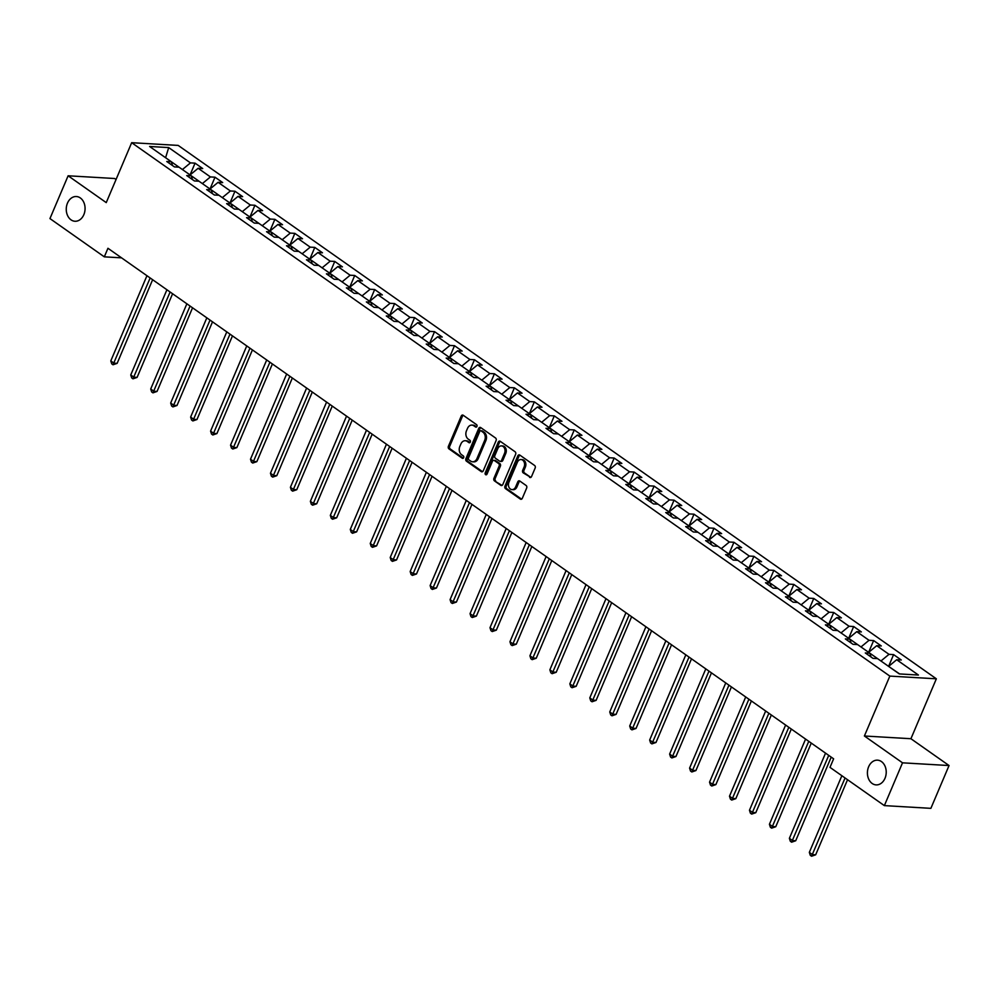 <?xml version="1.0" encoding="UTF-8"?>
<svg xmlns="http://www.w3.org/2000/svg" width="999" height="999" viewBox="0 0 999 999"><rect width="100%" height="100%" fill="white"/><g stroke="black" fill="none" stroke-linecap="round" stroke-linejoin="round"><path stroke-width="1.5" d="M476.935 426.448A1.324 1.011 -86.7 0 0 476.56 424.65L463.211 415.259A1.898 1.449 -86.7 0 0 461.238 416.059L448.401 446.303A1.898 1.449 -86.7 0 0 448.951 448.863L462.287 458.254A1.324 1.011 -86.7 0 0 463.286 455.906L461.563 454.682A6.081 4.62 -86.7 0 1 459.827 446.478L460.901 443.968A6.081 4.62 -86.7 0 1 465.272 440.721A6.081 4.62 -86.7 0 1 467.195 441.408L468.918 442.632A1.324 1.011 -86.7 0 0 469.917 440.272L468.194 439.061A6.081 4.62 -86.7 0 1 466.458 430.856L467.532 428.334A6.081 4.62 -86.7 0 1 471.903 425.099A6.081 4.62 -86.7 0 1 473.826 425.786L475.561 426.998A1.324 1.011 -86.7 0 0 476.935 426.448M868.631 766.77A12.388 9.403 -86.7 0 0 876.086 784.889A12.388 9.403 -86.7 0 0 885.002 778.283A12.388 9.403 -86.7 0 0 877.534 760.164A12.388 9.403 -86.7 0 0 868.631 766.77M67.482 203.122A12.388 9.403 -86.7 0 0 74.937 221.254A12.388 9.403 -86.7 0 0 83.854 214.648A12.388 9.403 -86.7 0 0 76.386 196.528A12.388 9.403 -86.7 0 0 67.482 203.122M529.57 477.335A1.898 1.449 -86.7 0 0 531.543 476.535L535.152 468.056A1.898 1.449 -86.7 0 0 534.602 465.484L519.78 455.069A1.898 1.449 -86.7 0 0 517.819 455.856L504.982 486.101A1.898 1.449 -86.7 0 0 505.519 488.673L520.342 499.088A1.898 1.449 -86.7 0 0 522.315 498.301L526.66 488.049A1.898 1.449 -86.7 0 0 526.111 485.489L519.78 481.019A1.898 1.449 -86.7 0 0 517.807 481.818L515.646 486.9A5.082 3.859 -86.7 0 1 511.988 489.61A5.082 3.859 -86.7 0 1 508.928 482.18L517.382 462.262A5.082 3.859 -86.7 0 1 521.041 459.552A5.082 3.859 -86.7 0 1 524.1 466.995L522.689 470.304A1.898 1.449 -86.7 0 0 523.239 472.877L530.806 477.41M864.397 736.001L902.522 762.824L884.365 805.619L930.881 808.341L949.05 765.546L910.926 738.723L936.35 678.808L889.834 676.098L864.397 736.001L910.926 738.723M116.046 179.495L114.635 178.509L68.119 175.787L106.244 202.61L131.668 142.695L889.834 676.098M68.119 175.787L49.95 218.581L104.321 256.843L121.553 257.842M884.365 805.619L829.994 767.369L833.616 758.815L107.954 248.276L104.321 256.843M496.091 440.571A1.898 1.449 -86.7 0 0 495.554 438.012L480.731 427.584A1.898 1.449 -86.7 0 0 478.758 428.384L465.921 458.628A1.898 1.449 -86.7 0 0 466.471 461.188L481.281 471.615A1.898 1.449 -86.7 0 0 483.254 470.816L496.091 440.571M500.262 441.321L515.072 451.748A1.898 1.449 -86.7 0 1 515.621 454.32L502.784 484.552A1.898 1.449 -86.7 0 1 500.811 485.352L494.468 480.894A1.898 1.449 -86.7 0 1 493.931 478.334L499.138 466.058A1.898 1.449 -86.7 0 0 498.588 463.499L494.38 460.539A1.898 1.449 -86.7 0 0 492.42 461.338L487 474.113A1.324 1.011 -86.7 0 1 485.239 472.864L498.289 442.12A1.898 1.449 -86.7 0 1 500.262 441.321A1.898 1.449 -86.7 0 0 499.55 442.195L498.289 442.12M936.35 678.808L178.197 145.417L131.668 142.695M893.593 654.607L888.998 654.333L876.722 645.691L881.305 645.966L873.638 640.559L869.043 640.297L856.767 631.655L861.35 631.917L853.67 626.523L849.088 626.248L836.8 617.607L841.395 617.882L833.715 612.474L829.133 612.212L816.845 603.571L821.44 603.833L813.76 598.438L809.165 598.176L796.89 589.535L801.473 589.797L793.805 584.403L789.21 584.128L776.935 575.486L781.518 575.761L773.838 570.354L769.255 570.092L756.967 561.45L761.563 561.713L753.883 556.318L749.3 556.043L737.012 547.402L741.608 547.677L733.928 542.27L729.332 542.007L717.057 533.366L721.64 533.628L713.973 528.234L709.377 527.959L697.09 519.318L701.685 519.592L694.005 514.185L689.422 513.923L677.135 505.282L681.73 505.544L674.05 500.149L669.455 499.875L657.18 491.246L661.763 491.508L654.095 486.101L649.5 485.839L637.225 477.197L641.808 477.472L634.128 472.065L629.545 471.803L617.257 463.161L621.853 463.424L614.173 458.029L609.59 457.754L597.302 449.113L601.898 449.388L594.218 443.981L589.622 443.718L577.347 435.077L581.93 435.339L574.263 429.945L569.667 429.67L557.392 421.029L561.975 421.303L554.295 415.896L549.712 415.634L537.425 406.993L542.02 407.255L534.34 401.86L529.757 401.586L517.47 392.944L522.065 393.219L514.385 387.812L509.79 387.55L497.514 378.908L502.097 379.17L494.43 373.776L489.835 373.514L477.559 364.872L482.142 365.135L474.463 359.74L469.88 359.465L457.592 350.824L462.187 351.099L454.508 345.691L449.925 345.429L437.637 336.788L442.232 337.05L434.553 331.656L429.957 331.381L417.682 322.739L422.265 323.014L414.597 317.607L410.002 317.345L397.714 308.703L402.31 308.966L394.63 303.571L390.047 303.296L377.759 294.655L382.355 294.93L374.675 289.523L370.092 289.26L357.804 280.619L362.387 280.881L354.72 275.487L350.125 275.212L337.849 266.571L342.432 266.845L334.752 261.438L330.169 261.176L317.882 252.535L322.477 252.797L314.797 247.402L310.214 247.14L297.927 238.499L302.522 238.761L294.842 233.366L290.247 233.092L277.972 224.45L282.555 224.725L274.887 219.318L270.292 219.056L258.017 210.414L262.6 210.677L254.92 205.282L250.337 205.007L238.049 196.366L242.645 196.641L234.965 191.234L230.382 190.971L218.094 182.33L222.69 182.592L215.01 177.198L210.414 176.923L198.139 168.282L202.722 168.556L195.055 163.149L190.459 162.887L168.706 147.59L149.6 146.466L171.353 161.776L166.758 161.501L174.438 166.908L179.021 167.17L191.308 175.812L186.713 175.549L194.393 180.944L198.988 181.219L211.264 189.86L206.681 189.585L214.348 194.992L218.943 195.255L231.219 203.896L226.636 203.634L234.315 209.028L238.898 209.291L251.186 217.932L246.591 217.67L254.27 223.064L258.853 223.339L271.141 231.98L266.546 231.706L274.226 237.113L278.821 237.375L291.096 246.016L286.513 245.754L294.181 251.149L298.776 251.423L311.051 260.065L306.468 259.79L314.148 265.197L318.731 265.459L331.019 274.101L326.423 273.838L334.103 279.233L338.686 279.508L350.974 288.149L346.378 287.874L354.058 293.281L358.653 293.544L370.929 302.185L366.346 301.923L374.013 307.317L378.609 307.592L390.896 316.221L386.301 315.959L393.981 321.366L398.564 321.628L410.851 330.269L406.256 329.995L413.936 335.402L418.531 335.664L430.806 344.305L426.223 344.043L433.891 349.438L438.486 349.712L450.761 358.354L446.178 358.079L453.858 363.486L458.441 363.748L470.729 372.39L466.133 372.127L473.813 377.522L478.396 377.797L490.684 386.438L486.088 386.163L493.768 391.571L498.364 391.833L510.639 400.474L506.056 400.212L513.723 405.606L518.319 405.881L530.594 414.523L526.011 414.248L533.691 419.655L538.274 419.917L550.561 428.559L545.966 428.296L553.646 433.691L558.229 433.953L570.516 442.594L565.921 442.332L573.601 447.727L578.196 448.002L590.471 456.643L585.889 456.368L593.556 461.775L598.151 462.038L610.426 470.679L605.844 470.417L613.523 475.811L618.106 476.086L630.394 484.727L625.799 484.453L633.478 489.86L638.061 490.122L650.349 498.763L645.754 498.501L653.433 503.896L658.029 504.17L670.304 512.812L665.721 512.537L673.388 517.944L677.984 518.206L690.272 526.848L685.676 526.585L693.356 531.98L697.939 532.255L710.227 540.884L705.631 540.621L713.311 546.028L717.906 546.291L730.182 554.932L725.599 554.657L733.266 560.064L737.861 560.327L750.137 568.968L745.554 568.706L753.234 574.1L757.816 574.375L770.104 583.016L765.509 582.742L773.189 588.149L777.771 588.411L790.059 597.052L785.464 596.79L793.144 602.185L797.739 602.459L810.014 611.101L805.431 610.826L813.099 616.233L817.694 616.495L829.969 625.137L825.386 624.875L833.066 630.269L837.649 630.544L849.937 639.185L845.341 638.91L853.021 644.318L857.604 644.58L869.892 653.221L865.296 652.959L872.976 658.353L877.572 658.616L899.312 673.925L918.431 675.037L896.677 659.74L901.273 660.002L893.593 654.607L888.598 666.383M868.718 652.397L881.006 661.038M881.068 660.888L888.998 654.333M868.78 652.247L876.722 645.691M869.892 653.221L871.003 656.967M848.763 638.361L861.051 647.002M861.113 646.852L869.043 640.297M848.825 638.211L856.767 631.655M849.937 639.185L851.048 642.919M828.808 624.313L841.083 632.954M841.146 632.804L849.088 626.248M828.87 624.163L836.8 617.607M829.969 625.137L831.093 628.883M808.84 610.277L821.128 618.918M821.19 618.768L829.133 612.212M808.915 610.127L816.845 603.571M810.014 611.101L811.126 614.847M788.885 596.228L801.173 604.87M801.235 604.72L809.165 598.176M788.948 596.078L796.89 589.535M790.059 597.052L791.171 600.799M768.93 582.192L781.206 590.834M781.28 590.684L789.21 584.128M768.993 582.042L776.935 575.486M770.104 583.016L771.216 586.763M748.975 568.144L761.25 576.785M761.313 576.635L769.255 570.092M749.038 568.006L756.967 561.45M750.137 568.968L751.248 572.714M729.008 554.108L741.295 562.749M741.358 562.599L749.3 556.043M729.07 553.958L737.012 547.402M730.182 554.932L731.293 558.678M709.053 540.072L721.34 548.713M721.403 548.563L729.332 542.007M709.115 539.922L717.057 533.366M710.227 540.884L711.338 544.63M689.098 526.023L701.373 534.665M701.448 534.515L709.377 527.959M689.16 525.874L697.09 519.318M690.272 526.848L691.383 530.594M669.143 511.988L681.418 520.629M681.48 520.479L689.422 513.923M669.205 511.838L677.135 505.282M670.304 512.812L671.415 516.545M649.175 497.939L661.463 506.58M661.525 506.431L669.455 499.875M649.238 497.789L657.18 491.246M650.349 498.763L651.46 502.509M629.22 483.903L641.508 492.544M641.57 492.395L649.5 485.839M629.283 483.753L637.225 477.197M630.394 484.727L631.505 488.474M609.265 469.855L621.54 478.496M621.603 478.346L629.545 471.803M609.328 469.705L617.257 463.161M610.426 470.679L611.55 474.425M589.31 455.819L601.585 464.46M601.648 464.31L609.59 457.754M589.373 455.669L597.302 449.113M590.471 456.643L591.583 460.389M569.343 441.783L581.63 450.424M581.693 450.274L589.622 443.718M569.405 441.633L577.347 435.077M570.516 442.594L571.628 446.341M549.388 427.734L561.675 436.376M561.738 436.226L569.667 429.67M549.45 427.584L557.392 421.029M550.561 428.559L551.673 432.305M529.433 413.698L541.708 422.34M541.77 422.19L549.712 415.634M529.495 413.549L537.425 406.993M530.594 414.523L531.718 418.256M509.465 399.65L521.753 408.291M521.815 408.141L529.757 401.586M509.54 399.5L517.47 392.944M510.639 400.474L511.75 404.22M489.51 385.614L501.798 394.255M501.86 394.106L509.79 387.55M489.572 385.464L497.514 378.908M490.684 386.438L491.795 390.184M469.555 371.566L481.843 380.207M481.905 380.057L489.835 373.514M469.617 371.416L477.559 364.872M470.729 372.39L471.84 376.136M449.6 357.53L461.875 366.171M461.938 366.021L469.88 359.465M449.662 357.38L457.592 350.824M450.761 358.354L451.873 362.1M429.632 343.481L441.92 352.123M441.983 351.973L449.925 345.429M429.707 343.344L437.637 336.788M430.806 344.305L431.918 348.052M409.677 329.445L421.965 338.087M422.028 337.937L429.957 331.381M409.74 329.295L417.682 322.739M410.851 330.269L411.963 334.016M389.722 315.409L401.998 324.051M402.073 323.901L410.002 317.345M389.785 315.259L397.714 308.703M390.896 316.221L392.008 319.967M369.767 301.361L382.043 310.002M382.105 309.852L390.047 303.296M369.83 301.211L377.759 294.655M370.929 302.185L372.04 305.931M349.8 287.325L362.088 295.966M362.15 295.816L370.092 289.26M349.862 287.175L357.804 280.619M350.974 288.149L352.085 291.883M329.845 273.276L342.133 281.918M342.195 281.768L350.125 275.212M329.907 273.127L337.849 266.571M331.019 274.101L332.13 277.847M309.89 259.24L322.165 267.882M322.227 267.732L330.169 261.176M309.952 259.091L317.882 252.535M311.051 260.065L312.175 263.811M289.935 245.192L302.21 253.833M302.272 253.684L310.214 247.14M289.997 245.042L297.927 238.499M291.096 246.016L292.207 249.762M269.967 231.156L282.255 239.797M282.317 239.648L290.247 233.092M270.03 231.006L277.972 224.45M271.141 231.98L272.252 235.727M250.012 217.12L262.3 225.749M262.362 225.612L270.292 219.056M250.075 216.97L258.017 210.414M251.186 217.932L252.297 221.678M230.057 203.072L242.332 211.713M242.395 211.563L250.337 205.007M230.12 202.922L238.049 196.366M231.219 203.896L232.342 207.642M210.102 189.036L222.377 197.677M222.44 197.527L230.382 190.971M210.165 188.886L218.094 182.33M211.264 189.86L212.375 193.594M190.135 174.987L202.422 183.629M202.485 183.479L210.414 176.923M190.197 174.837L198.139 168.282M191.308 175.812L192.42 179.558M165.834 157.892L182.467 169.593M182.53 169.443L190.459 162.887M165.597 157.717L168.706 147.59M171.353 161.776L172.465 165.509M902.522 762.824L949.05 765.546M899.612 673.938L888.685 666.445M888.748 666.296L896.677 659.74M190.047 174.925L195.055 163.149M210.015 188.973L215.01 177.198M229.97 203.009L234.965 191.234M249.925 217.058L254.92 205.282M269.88 231.094L274.887 219.318M289.847 245.142L294.842 233.366M309.802 259.178L314.797 247.402M329.757 273.214L334.752 261.438M349.712 287.262L354.72 275.487M369.68 301.298L374.675 289.523M389.635 315.347L394.63 303.571M409.59 329.383L414.597 317.607M429.558 343.431L434.553 331.656M449.513 357.467L454.508 345.691M469.468 371.516L474.463 359.74M489.423 385.552L494.43 373.776M509.39 399.588L514.385 387.812M529.345 413.636L534.34 401.86M549.3 427.672L554.295 415.896M569.255 441.72L574.263 429.945M589.223 455.756L594.218 443.981M609.178 469.805L614.173 458.029M629.133 483.841L634.128 472.065M649.088 497.877L654.095 486.101M669.055 511.925L674.05 500.149M689.01 525.961L694.005 514.185M708.965 540.009L713.973 528.234M728.933 554.045L733.928 542.27M748.888 568.094L753.883 556.318M768.843 582.13L773.838 570.354M788.798 596.178L793.805 584.403M808.765 610.214L813.76 598.438M828.72 624.25L833.715 612.474M848.675 638.299L853.67 626.523M868.631 652.335L873.638 640.559M476.598 426.923L475.087 425.861A6.081 4.62 -86.7 0 0 473.164 425.162L471.903 425.099M465.272 440.721L466.521 440.796A6.081 4.62 -86.7 0 1 468.456 441.483L469.967 442.545M463.224 415.272A1.898 1.449 -86.7 0 0 462.5 416.133L449.662 446.378A1.898 1.449 -86.7 0 0 450.199 448.938L463.336 458.179M480.744 427.597A1.898 1.449 -86.7 0 0 480.019 428.459L467.182 458.703A1.898 1.449 -86.7 0 0 467.719 461.263L482.529 471.678M481.118 430.906A1.324 1.011 -86.7 0 0 479.732 431.468L468.469 458.017A1.324 1.011 -86.7 0 0 468.843 459.815L470.666 461.088A6.081 4.62 -86.7 0 0 472.589 461.788A6.081 4.62 -86.7 0 0 476.973 458.541L484.665 440.397A6.081 4.62 -86.7 0 0 482.929 432.192L481.118 430.906L482.367 430.981A1.324 1.011 -86.7 0 0 481.518 430.931M472.589 461.788L473.851 461.863A6.081 4.62 -86.7 0 0 478.221 458.616L476.973 458.541M482.367 430.981L484.19 432.267A6.081 4.62 -86.7 0 1 485.926 440.472L478.221 458.616M502.06 485.414L494.468 480.894M493.781 460.327L495.042 460.402A1.898 1.449 -86.7 0 1 495.641 460.614L499.85 463.573A1.898 1.449 -86.7 0 1 500.387 466.133L495.179 478.409A1.898 1.449 -86.7 0 0 495.729 480.969M499.55 442.195L486.488 472.939A1.324 1.011 -86.7 0 0 486.688 474.562M504.532 453.334A5.082 3.859 -86.7 0 0 501.473 445.904A5.082 3.859 -86.7 0 0 497.814 448.613L494.842 455.619A1.898 1.449 -86.7 0 0 495.379 458.191L499.587 461.151A1.898 1.449 -86.7 0 0 501.56 460.352L504.532 453.334L505.794 453.409A5.082 3.859 -86.7 0 0 502.734 445.979L501.473 445.904M500.849 461.226A1.898 1.449 -86.7 0 0 502.822 460.427L501.56 460.352M505.794 453.409L502.822 460.427M521.041 459.552L522.29 459.627A5.082 3.859 -86.7 0 1 525.362 467.07L523.951 470.379A1.898 1.449 -86.7 0 0 524.487 472.952L530.819 477.397M511.988 489.61L513.249 489.685A5.082 3.859 -86.7 0 0 516.908 486.975L515.646 486.9M519.792 481.031A1.898 1.449 -86.7 0 0 519.068 481.893L516.908 486.975M519.805 455.069A1.898 1.449 -86.7 0 0 519.068 455.931L506.231 486.176A1.898 1.449 -86.7 0 0 506.78 488.736L521.578 499.15M146.953 275.712L110.789 360.926L113.986 363.174L117.133 363.361L152.635 279.708M117.133 363.361L113.024 364.772L150.15 277.972M113.024 364.772L111.751 363.873L110.789 360.926M166.92 289.76L130.744 374.962L133.941 377.21L137.088 377.397L172.59 293.756M137.088 377.397L132.979 378.821L170.117 292.008M132.979 378.821L131.706 377.922L130.744 374.962M186.875 303.796L150.712 388.998L153.908 391.258L157.043 391.433L192.557 307.792M157.043 391.433L152.947 392.857L190.072 306.044M152.947 392.857L151.661 391.958L150.712 388.998M206.83 317.844L170.667 403.047L173.863 405.294L177.01 405.482L212.512 321.84M177.01 405.482L172.902 406.905L210.027 320.092M172.902 406.905L171.628 406.006L170.667 403.047M226.785 331.88L190.622 417.082L193.818 419.343L196.965 419.518L232.467 335.876M196.965 419.518L192.857 420.941L229.982 334.128M192.857 420.941L191.583 420.042L190.622 417.082M246.753 345.929L210.577 431.131L213.774 433.379L216.92 433.566L252.422 349.925M216.92 433.566L212.812 434.99L249.95 348.176M212.812 434.99L211.538 434.078L210.577 431.131M266.708 359.965L230.544 445.167L233.741 447.415L236.875 447.602L272.39 363.961M236.875 447.602L232.779 449.026L269.905 362.212M232.779 449.026L231.493 448.126L230.544 445.167M286.663 374.001L250.499 459.215L253.696 461.463L256.843 461.65L292.345 377.997M256.843 461.65L252.735 463.061L289.86 376.261M252.735 463.061L251.461 462.162L250.499 459.215M306.618 388.049L270.454 473.251L273.651 475.499L276.798 475.686L312.3 392.045M276.798 475.686L272.69 477.11L309.827 390.297M272.69 477.11L271.416 476.211L270.454 473.251M326.586 402.085L290.409 487.3L293.619 489.547L296.753 489.722L332.255 406.081M296.753 489.722L292.657 491.146L329.782 404.345M292.657 491.146L291.371 490.247L290.409 487.3M346.541 416.133L310.377 501.336L313.574 503.583L316.72 503.771L352.222 420.129M316.72 503.771L312.612 505.194L349.737 418.381M312.612 505.194L311.326 504.295L310.377 501.336M366.496 430.169L330.332 515.372L333.529 517.632L336.675 517.807L372.177 434.165M336.675 517.807L332.567 519.23L369.692 432.417M332.567 519.23L331.293 518.331L330.332 515.372M386.451 444.218L350.287 529.42L353.484 531.668L356.631 531.855L392.132 448.214M356.631 531.855L352.522 533.279L389.66 446.466M352.522 533.279L351.248 532.38L350.287 529.42M406.418 458.254L370.242 543.456L373.451 545.716L376.586 545.891L412.1 462.25M376.586 545.891L372.49 547.315L409.615 460.502M372.49 547.315L371.203 546.416L370.242 543.456M426.373 472.302L390.209 557.504L393.406 559.752L396.553 559.939L432.055 476.298M396.553 559.939L392.445 561.363L429.57 474.55M392.445 561.363L391.158 560.451L390.209 557.504M446.328 486.338L410.164 571.54L413.361 573.788L416.508 573.975L452.01 490.334M416.508 573.975L412.4 575.399L449.525 488.586M412.4 575.399L411.126 574.5L410.164 571.54M466.296 500.374L430.119 585.589L433.316 587.837L436.463 588.024L471.965 504.37M436.463 588.024L432.355 589.435L469.493 502.634M432.355 589.435L431.081 588.536L430.119 585.589M486.251 514.423L450.087 599.625L453.284 601.873L456.418 602.06L491.933 518.419M456.418 602.06L452.322 603.483L489.448 516.67M452.322 603.483L451.036 602.584L450.087 599.625M506.206 528.459L470.042 613.673L473.239 615.921L476.386 616.096L511.888 532.455M476.386 616.096L472.277 617.519L509.403 530.719M472.277 617.519L470.991 616.62L470.042 613.673M526.161 542.507L489.997 627.709L493.194 629.957L496.341 630.144L531.843 546.503M496.341 630.144L492.232 631.568L529.358 544.755M492.232 631.568L490.959 630.669L489.997 627.709M546.128 556.543L509.952 641.745L513.149 644.005L516.296 644.18L551.798 560.539M516.296 644.18L512.187 645.604L549.325 558.791M512.187 645.604L510.914 644.705L509.952 641.745M566.083 570.591L529.92 655.794L533.116 658.041L536.251 658.229L571.765 574.587M536.251 658.229L532.155 659.652L569.28 572.839M532.155 659.652L530.869 658.741L529.92 655.794M586.038 584.627L549.875 669.829L553.071 672.077L556.218 672.265L591.72 588.623M556.218 672.265L552.11 673.688L589.235 586.875M552.11 673.688L550.836 672.789L549.875 669.829M605.993 598.663L569.83 683.878L573.026 686.126L576.173 686.313L611.675 602.659M576.173 686.313L572.065 687.724L609.203 600.923M572.065 687.724L570.791 686.825L569.83 683.878M625.961 612.712L589.785 697.914L592.994 700.162L596.128 700.349L631.63 616.708M596.128 700.349L592.032 701.773L629.158 614.959M592.032 701.773L590.746 700.873L589.785 697.914M645.916 626.748L609.752 711.962L612.949 714.21L616.096 714.385L651.598 630.744M616.096 714.385L611.987 715.808L649.113 629.008M611.987 715.808L610.701 714.909L609.752 711.962M665.871 640.796L629.707 725.998L632.904 728.246L636.051 728.433L671.553 644.792M636.051 728.433L631.942 729.857L669.068 643.044M631.942 729.857L630.669 728.958L629.707 725.998M685.826 654.832L649.662 740.034L652.859 742.294L656.006 742.469L691.508 658.828M656.006 742.469L651.897 743.893L689.035 657.08M651.897 743.893L650.624 742.994L649.662 740.034M705.794 668.88L669.617 754.083L672.827 756.33L675.961 756.518L711.463 672.876M675.961 756.518L671.865 757.941L708.99 671.128M671.865 757.941L670.579 757.042L669.617 754.083M725.749 682.916L689.585 768.119L692.782 770.379L695.928 770.554L731.43 686.912M695.928 770.554L691.82 771.977L728.945 685.164M691.82 771.977L690.534 771.078L689.585 768.119M745.704 696.965L709.54 782.167L712.737 784.415L715.883 784.602L751.385 700.961M715.883 784.602L711.775 786.026L748.9 699.213M711.775 786.026L710.501 785.114L709.54 782.167M765.671 711.001L729.495 796.203L732.692 798.451L735.838 798.638L771.34 714.997M735.838 798.638L731.73 800.062L768.868 713.249M731.73 800.062L730.456 799.163L729.495 796.203M785.626 725.037L749.462 810.251L752.659 812.499L755.793 812.686L791.308 729.033M755.793 812.686L751.698 814.098L788.823 727.297M751.698 814.098L750.411 813.198L749.462 810.251M805.581 739.085L769.417 824.287L772.614 826.535L775.761 826.722L811.263 743.081M775.761 826.722L771.653 828.146L808.778 741.333M771.653 828.146L770.366 827.247L769.417 824.287M825.536 753.121L789.372 838.336L792.569 840.584L795.716 840.758L831.218 757.117M795.716 840.758L791.608 842.182L828.733 755.381M791.608 842.182L790.334 841.283L789.372 838.336M841.87 775.724L809.327 852.372L812.524 854.62L815.671 854.807L847.539 779.72M815.671 854.807L811.563 856.23L845.067 777.971M811.563 856.23L810.289 855.331L809.327 852.372M475.087 425.861L473.826 425.786M469.78 442.682L468.918 442.632M468.456 441.483L467.195 441.408M463.149 458.304L462.287 458.254M450.199 448.938L448.951 448.863M449.662 446.378L448.401 446.303M462.5 416.133L461.238 416.059M476.411 427.048L475.561 426.998M482.505 471.69L481.281 471.615M467.719 461.263L466.471 461.188M467.182 458.703L465.921 458.628M480.019 428.459L478.758 428.384M485.926 440.472L484.665 440.397M484.19 432.267L482.929 432.192M502.035 485.427L500.811 485.352M495.179 478.409L493.931 478.334M500.387 466.133L499.138 466.058M499.85 463.573L498.588 463.499M495.641 460.614L494.38 460.539M486.488 472.939L485.239 472.864M524.487 472.952L523.239 472.877M523.951 470.379L522.689 470.304M525.362 467.07L524.1 466.995M519.068 481.893L517.807 481.818M521.565 499.163L520.342 499.088M506.78 488.736L505.519 488.673M506.231 486.176L504.982 486.101M519.068 455.931L517.819 455.856M481.943 430.831L480.694 430.756M501.448 461.438L500.187 461.363"/></g></svg>
